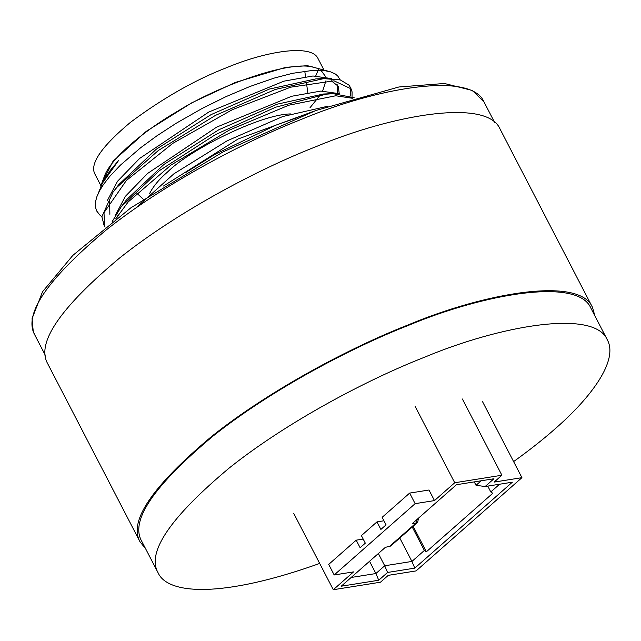 <?xml version="1.0" encoding="UTF-8"?>
<svg xmlns="http://www.w3.org/2000/svg" width="641" height="641" viewBox="0 0 641 641"><rect width="100%" height="100%" fill="white"/><g stroke="black" fill="none" stroke-linecap="round" stroke-linejoin="round"><path stroke-width="0.96" d="M409.655 493.089L415.136 503.658L434.486 500.581L429.005 490.012L409.655 493.089L382.148 517.319L386.066 524.867L380.874 529.442L376.964 521.886L383.943 520.78M389.111 546.749L416.097 522.984L417.66 522.271L390.681 546.044L385.361 547.35L341.252 586.203L378.751 580.233L387.573 572.461L414.791 568.126L512.343 482.192L485.125 486.527L493.947 478.755L456.448 484.724L412.339 523.577L416.097 522.984L416.354 520.556L418.317 518.321M417.66 522.271L418.549 518.112M387.573 572.461L384.712 565.771L375.89 573.535L369.536 561.284M399.784 538.015L411.923 561.436L384.712 565.771L378.358 553.52M351.164 577.477L375.89 573.535L378.751 580.233M414.791 568.126L411.923 561.436L424.382 550.459L426.369 551.781L413.141 526.253M293.778 513.465L333.304 589.72L380.474 582.204L388.262 575.346L416.081 570.915L521.934 477.665L494.115 482.096L501.895 475.237L462.377 398.99M333.304 589.72L353.536 571.892L334.185 574.969L328.705 564.4L356.204 540.171L363.191 539.065M376.964 521.886L361.396 535.604L365.306 543.151L360.122 547.726L356.204 540.171M412.243 527.046L424.382 550.459M487.769 486.102L490.798 491.951L492.793 493.266L426.369 551.781M490.798 491.951L499.571 484.227M415.136 503.658L334.185 574.969M415.2 406.498L454.725 482.753L434.486 500.581M454.725 482.753L501.895 475.237M482.409 401.418L521.934 477.665M485.125 486.527L476.039 485.317L481.175 480.79M476.039 485.317L474.26 481.888M298.105 117.343L275.622 125.259L215.047 154.321L185.297 172.766M354.177 97.736L333.168 93.658L326.173 94.179L275.574 107.223L215.232 134.762L159.393 170.634L121.261 206.731L112.183 221.594M115.668 218.934L128.184 201.939L171.011 165.066L229.157 130.179L288.803 105.212L335.756 95.765L352.366 98.273M350.611 95.846L350.419 87.761M350.098 86.976L349 85.157L340.291 79.909L323.665 78.635L275.35 89.444L215.504 115.348L158.247 150.555L117.111 187.108L113.048 192.14L101.855 216.746L104.05 225.031M105.124 227.114L104.555 226.129L104.002 212.676L126.341 180.506L172.79 143.36L232.274 109.707L290.653 87.184L334.033 80.83L351.036 88.787L352.069 91.847L352.037 96.471M111.029 169.424L118.513 160.579L101.294 184.704L100.781 186.235M109.867 214.318L109.643 200.793M113.048 192.14L118.857 184.512L156.204 149.273L211.113 114.603L269.348 89.067L315.797 78.899L325.388 78.555M331.149 80.678L338.328 86.319L339.209 93.546M107.335 200.601L117.503 181.291L139.666 158.423L208.766 112.055L283.907 81.159L312.976 75.991L331.693 78.595M337.406 84.868L337.19 92.713M116.862 218.036L117.479 215.881M120.829 207.283L126.646 199.655L163.96 164.425L218.869 129.738L277.112 104.187L323.577 94.003L333.168 93.658M115.156 215.705L125.332 196.394L147.494 173.527L216.594 127.158L291.727 96.254L320.804 91.086L339.514 93.698M163.503 186.018L238.131 138.977L313.441 111.414M136.036 207.892L173.879 173.831L226.978 140.892L282.705 116.542L327.799 106.23M104.187 176.836C110.524 157.83 146.388 129.218 177.421 111.35C217.067 86.367 290.95 59.092 314.723 67.585M320.973 70.31L325.596 76.608M325.957 80.734L322.639 91.006M320.3 94.964L309.988 107.752M96.935 196.571L103.297 181.05L110.236 170.466L118.513 160.579M95.365 206.899L96.679 210.945M340.147 79.877L337.719 75.934L335.187 73.915L330.636 71.872L324.33 70.582L313.016 70.358L292.52 73.314L274.388 78.034L249.926 86.495L226.065 96.615L202.284 108.385L176.291 123.2L156.933 135.804L140.732 147.67L120.388 165.162L109.563 176.62L103.321 184.72L99.523 190.882L96.927 196.571L95.605 201.362L95.373 206.891L96.599 210.793M290.685 113.938C260.326 114.17 188.774 150.387 167.782 171.788C159.024 179.328 152.919 186.699 149.441 193.911M100.941 185.722L95.068 174.384C89.315 164.256 101.118 146.901 130.468 122.327C163.207 97.953 195.513 79.628 227.395 67.369C264.437 51.817 311.702 43.227 318.136 58.772L323.993 70.069M318.641 68.988L315.749 75.894M321.918 69.516L307.376 65.662L285.774 67.337L235.223 82.473L191.739 102.832L146.268 131.341L113.056 161.22L101.671 183.687M101.855 216.578L99.892 215.072L96.727 211.033M513.609 461.6C529.843 449.902 543.656 438.989 555.074 428.861C590.898 397.797 618.613 360.562 607.356 339.89C594.391 308.585 499.195 325.884 424.59 357.205C368.014 379.272 287.649 421.425 229.366 467.89C170.242 517.391 146.477 552.342 158.055 572.733C167.429 594.295 221.025 598.71 319.683 563.447M158.063 572.75L141.621 541.044C130.035 520.636 153.808 485.686 212.924 436.176C271.215 389.712 351.58 347.566 408.149 325.5C482.761 294.171 577.958 276.88 590.914 308.185M145.595 548.704L140.042 541.845C128.376 521.309 152.318 486.11 211.85 436.265C270.55 389.472 351.476 347.021 408.445 324.803C483.578 293.257 579.44 275.838 592.492 307.368L594.872 315.821M140.05 541.861L47.69 363.687C36.024 343.135 59.958 307.944 119.498 258.091C178.19 211.298 259.124 168.855 316.093 146.629C391.218 115.084 487.088 97.672 500.14 129.194M45.295 355.21L34.79 334.939C23.204 314.531 46.969 279.58 106.094 230.079C164.384 183.606 244.742 141.461 301.318 119.394C375.922 88.065 471.119 70.774 484.083 102.079M349.914 86.631L351.036 88.787M103.433 223.973L104.547 226.129M104.227 176.724L101.294 184.704M314.763 67.593L329.522 71.56M34.79 334.939L33.228 331.229L32.05 318.665L42.538 291.727L72.866 255.366L130.908 207.78L223.068 151.885L315.861 110.508L398.878 86.984L444.461 83.49L472.481 90.509L484.067 102.055L494.58 122.327M143.255 199.231L136.733 193.085M307.832 92.633L306.494 83.314M305.549 76.688L304.763 71.159M607.339 339.866L590.906 308.161M500.124 129.17L592.476 307.343"/></g></svg>
